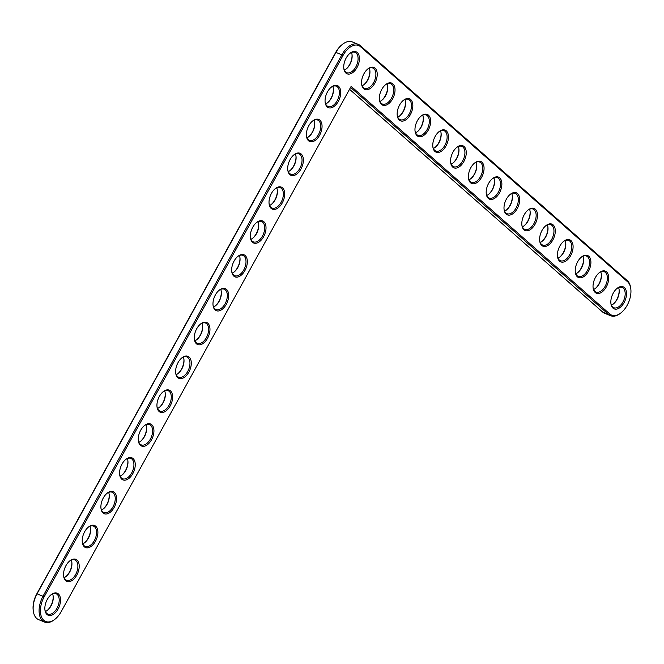 <?xml version="1.0" encoding="UTF-8"?>
<svg xmlns="http://www.w3.org/2000/svg" width="664" height="664" viewBox="0 0 664 664"><rect width="100%" height="100%" fill="white"/><g stroke="black" fill="none" stroke-linecap="round" stroke-linejoin="round"><path stroke-width="1" d="M351.156 86.353L61.171 611.668A18.642 10.881 -67.9 0 1 55.054 619.163A18.642 10.881 -67.9 0 1 41.782 617.578A18.642 10.881 -67.9 0 1 44.214 596.753L343.097 55.328A18.642 10.881 -67.9 0 1 360.469 46.679L627.563 281.743A18.642 10.881 -67.9 0 1 630.8 288.79A18.642 10.881 -67.9 0 1 621.031 312.81A18.642 10.881 -67.9 0 1 609.784 313.964L351.156 86.353M356.991 67.545A11.91 6.947 -67.9 0 1 349.073 74.111A11.91 6.947 -67.9 0 1 343.827 68.575A11.91 6.947 -67.9 0 1 350.069 53.236A11.91 6.947 -67.9 0 1 358.543 54.249A11.91 6.947 -67.9 0 1 356.991 67.545M374.795 83.224A11.91 6.947 -67.9 0 1 366.885 89.781A11.91 6.947 -67.9 0 1 361.639 84.245A11.91 6.947 -67.9 0 1 367.873 68.907A11.91 6.947 -67.9 0 1 376.347 69.919A11.91 6.947 -67.9 0 1 374.795 83.224M338.308 101.385A11.91 6.947 -67.9 0 1 330.398 107.95A11.91 6.947 -67.9 0 1 325.152 102.414A11.91 6.947 -67.9 0 1 331.386 87.075A11.91 6.947 -67.9 0 1 339.868 88.088A11.91 6.947 -67.9 0 1 338.308 101.385M392.598 98.894A11.91 6.947 -67.9 0 1 384.688 105.451A11.91 6.947 -67.9 0 1 379.443 99.915A11.91 6.947 -67.9 0 1 385.684 84.577A11.91 6.947 -67.9 0 1 394.159 85.59A11.91 6.947 -67.9 0 1 392.598 98.894M410.41 114.565A11.91 6.947 -67.9 0 1 402.492 121.122A11.91 6.947 -67.9 0 1 397.255 115.586A11.91 6.947 -67.9 0 1 403.488 100.247A11.91 6.947 -67.9 0 1 411.962 101.26A11.91 6.947 -67.9 0 1 410.41 114.565M319.625 135.224A11.91 6.947 -67.9 0 1 311.715 141.789A11.91 6.947 -67.9 0 1 306.469 136.253A11.91 6.947 -67.9 0 1 312.711 120.914A11.91 6.947 -67.9 0 1 321.185 121.927A11.91 6.947 -67.9 0 1 319.625 135.224M300.95 169.063A11.91 6.947 -67.9 0 1 293.031 175.628A11.91 6.947 -67.9 0 1 287.794 170.092A11.91 6.947 -67.9 0 1 294.027 154.753A11.91 6.947 -67.9 0 1 302.502 155.766A11.91 6.947 -67.9 0 1 300.95 169.063M428.214 130.235A11.91 6.947 -67.9 0 1 420.304 136.792A11.91 6.947 -67.9 0 1 415.058 131.264A11.91 6.947 -67.9 0 1 421.3 115.918A11.91 6.947 -67.9 0 1 429.774 116.93A11.91 6.947 -67.9 0 1 428.214 130.235M446.025 145.906A11.91 6.947 -67.9 0 1 438.107 152.463A11.91 6.947 -67.9 0 1 432.862 146.935A11.91 6.947 -67.9 0 1 439.103 131.588A11.91 6.947 -67.9 0 1 447.577 132.601A11.91 6.947 -67.9 0 1 446.025 145.906M463.829 161.576A11.91 6.947 -67.9 0 1 455.911 168.133A11.91 6.947 -67.9 0 1 450.673 162.605A11.91 6.947 -67.9 0 1 456.907 147.259A11.91 6.947 -67.9 0 1 465.381 148.271A11.91 6.947 -67.9 0 1 463.829 161.576M481.632 177.246A11.91 6.947 -67.9 0 1 473.722 183.803A11.91 6.947 -67.9 0 1 468.477 178.276A11.91 6.947 -67.9 0 1 474.719 162.929A11.91 6.947 -67.9 0 1 483.193 163.942A11.91 6.947 -67.9 0 1 481.632 177.246M282.266 202.902A11.91 6.947 -67.9 0 1 274.356 209.467A11.91 6.947 -67.9 0 1 269.111 203.931A11.91 6.947 -67.9 0 1 275.352 188.593A11.91 6.947 -67.9 0 1 283.827 189.605A11.91 6.947 -67.9 0 1 282.266 202.902M263.591 236.741A11.91 6.947 -67.9 0 1 255.673 243.306A11.91 6.947 -67.9 0 1 250.428 237.77A11.91 6.947 -67.9 0 1 256.669 222.432A11.91 6.947 -67.9 0 1 265.143 223.444A11.91 6.947 -67.9 0 1 263.591 236.741M244.908 270.58A11.91 6.947 -67.9 0 1 236.99 277.145A11.91 6.947 -67.9 0 1 231.753 271.609A11.91 6.947 -67.9 0 1 237.986 256.271A11.91 6.947 -67.9 0 1 246.46 257.283A11.91 6.947 -67.9 0 1 244.908 270.58M226.225 304.419A11.91 6.947 -67.9 0 1 218.315 310.984A11.91 6.947 -67.9 0 1 213.069 305.448A11.91 6.947 -67.9 0 1 219.311 290.11A11.91 6.947 -67.9 0 1 227.785 291.123A11.91 6.947 -67.9 0 1 226.225 304.419M499.444 192.917A11.91 6.947 -67.9 0 1 491.526 199.474A11.91 6.947 -67.9 0 1 486.28 193.946A11.91 6.947 -67.9 0 1 492.522 178.599A11.91 6.947 -67.9 0 1 500.996 179.62A11.91 6.947 -67.9 0 1 499.444 192.917M517.248 208.587A11.91 6.947 -67.9 0 1 509.329 215.144A11.91 6.947 -67.9 0 1 504.092 209.617A11.91 6.947 -67.9 0 1 510.325 194.278A11.91 6.947 -67.9 0 1 518.8 195.291A11.91 6.947 -67.9 0 1 517.248 208.587M535.051 224.258A11.91 6.947 -67.9 0 1 527.141 230.823A11.91 6.947 -67.9 0 1 521.896 225.287A11.91 6.947 -67.9 0 1 528.137 209.948A11.91 6.947 -67.9 0 1 536.612 210.961A11.91 6.947 -67.9 0 1 535.051 224.258M552.863 239.936A11.91 6.947 -67.9 0 1 544.945 246.493A11.91 6.947 -67.9 0 1 539.699 240.957A11.91 6.947 -67.9 0 1 545.941 225.619A11.91 6.947 -67.9 0 1 554.415 226.631A11.91 6.947 -67.9 0 1 552.863 239.936M570.666 255.607A11.91 6.947 -67.9 0 1 562.757 262.164A11.91 6.947 -67.9 0 1 557.511 256.628A11.91 6.947 -67.9 0 1 563.744 241.289A11.91 6.947 -67.9 0 1 572.219 242.302A11.91 6.947 -67.9 0 1 570.666 255.607M588.47 271.277A11.91 6.947 -67.9 0 1 580.56 277.834A11.91 6.947 -67.9 0 1 575.314 272.298A11.91 6.947 -67.9 0 1 581.556 256.96A11.91 6.947 -67.9 0 1 590.03 257.972A11.91 6.947 -67.9 0 1 588.47 271.277M606.282 286.948A11.91 6.947 -67.9 0 1 598.364 293.505A11.91 6.947 -67.9 0 1 593.126 287.977A11.91 6.947 -67.9 0 1 599.36 272.63A11.91 6.947 -67.9 0 1 607.834 273.643A11.91 6.947 -67.9 0 1 606.282 286.948M624.085 302.618A11.91 6.947 -67.9 0 1 616.175 309.175A11.91 6.947 -67.9 0 1 610.93 303.647A11.91 6.947 -67.9 0 1 617.171 288.3A11.91 6.947 -67.9 0 1 625.646 289.313A11.91 6.947 -67.9 0 1 624.085 302.618M207.55 338.258A11.91 6.947 -67.9 0 1 199.632 344.823A11.91 6.947 -67.9 0 1 194.386 339.287A11.91 6.947 -67.9 0 1 200.628 323.949A11.91 6.947 -67.9 0 1 209.102 324.962A11.91 6.947 -67.9 0 1 207.55 338.258M188.867 372.097A11.91 6.947 -67.9 0 1 180.957 378.663A11.91 6.947 -67.9 0 1 175.711 373.126A11.91 6.947 -67.9 0 1 181.953 357.788A11.91 6.947 -67.9 0 1 190.427 358.801A11.91 6.947 -67.9 0 1 188.867 372.097M170.183 405.936A11.91 6.947 -67.9 0 1 162.273 412.502A11.91 6.947 -67.9 0 1 157.028 406.966A11.91 6.947 -67.9 0 1 163.269 391.627A11.91 6.947 -67.9 0 1 171.744 392.64A11.91 6.947 -67.9 0 1 170.183 405.936M151.508 439.776A11.91 6.947 -67.9 0 1 143.59 446.341A11.91 6.947 -67.9 0 1 138.353 440.805A11.91 6.947 -67.9 0 1 144.586 425.466A11.91 6.947 -67.9 0 1 153.06 426.479A11.91 6.947 -67.9 0 1 151.508 439.776M132.825 473.615A11.91 6.947 -67.9 0 1 124.915 480.18A11.91 6.947 -67.9 0 1 119.669 474.644A11.91 6.947 -67.9 0 1 125.911 459.305A11.91 6.947 -67.9 0 1 134.385 460.318A11.91 6.947 -67.9 0 1 132.825 473.615M114.15 507.454A11.91 6.947 -67.9 0 1 106.232 514.019A11.91 6.947 -67.9 0 1 100.986 508.483A11.91 6.947 -67.9 0 1 107.228 493.144A11.91 6.947 -67.9 0 1 115.702 494.157A11.91 6.947 -67.9 0 1 114.15 507.454M95.467 541.293A11.91 6.947 -67.9 0 1 87.548 547.858A11.91 6.947 -67.9 0 1 82.311 542.322A11.91 6.947 -67.9 0 1 88.544 526.984A11.91 6.947 -67.9 0 1 97.019 527.996A11.91 6.947 -67.9 0 1 95.467 541.293M76.783 575.132A11.91 6.947 -67.9 0 1 68.873 581.697A11.91 6.947 -67.9 0 1 63.628 576.161A11.91 6.947 -67.9 0 1 69.869 560.823A11.91 6.947 -67.9 0 1 78.344 561.835A11.91 6.947 -67.9 0 1 76.783 575.132M58.108 608.971A11.91 6.947 -67.9 0 1 50.19 615.536A11.91 6.947 -67.9 0 1 44.944 610A11.91 6.947 -67.9 0 1 51.186 594.662A11.91 6.947 -67.9 0 1 59.66 595.674A11.91 6.947 -67.9 0 1 58.108 608.971M621.031 312.81L620.442 313.275A19.588 11.429 -67.9 0 1 610.589 315.707A19.588 11.429 -67.9 0 1 608.622 314.487L350.584 87.391M55.054 619.163L54.465 619.636A19.588 11.429 -67.9 0 1 44.604 622.068A19.588 11.429 -67.9 0 1 43.085 596.089L341.968 54.664A19.588 11.429 -67.9 0 1 358.245 44.355A19.588 11.429 -67.9 0 1 360.212 45.575L627.306 280.648A19.588 11.429 -67.9 0 1 630.7 288.043L630.8 288.79M349.77 53.477A10.964 6.399 -67.9 0 1 354.999 52.34A10.964 6.399 -67.9 0 1 355.854 66.881A10.964 6.399 -67.9 0 1 346.741 72.658A10.964 6.399 -67.9 0 1 343.786 68.193M367.574 69.147A10.964 6.399 -67.9 0 1 372.803 68.01A10.964 6.399 -67.9 0 1 373.658 82.56A10.964 6.399 -67.9 0 1 364.544 88.329A10.964 6.399 -67.9 0 1 361.598 83.863M331.087 87.316A10.964 6.399 -67.9 0 1 336.316 86.179A10.964 6.399 -67.9 0 1 337.171 100.72A10.964 6.399 -67.9 0 1 328.058 106.497A10.964 6.399 -67.9 0 1 325.111 102.032M385.386 84.818A10.964 6.399 -67.9 0 1 390.615 83.681A10.964 6.399 -67.9 0 1 391.469 98.23A10.964 6.399 -67.9 0 1 382.348 103.999A10.964 6.399 -67.9 0 1 379.401 99.534M403.189 100.496A10.964 6.399 -67.9 0 1 408.418 99.351A10.964 6.399 -67.9 0 1 409.273 113.901A10.964 6.399 -67.9 0 1 400.16 119.669A10.964 6.399 -67.9 0 1 397.205 115.204M312.412 121.155A10.964 6.399 -67.9 0 1 317.641 120.018A10.964 6.399 -67.9 0 1 318.496 134.56A10.964 6.399 -67.9 0 1 309.374 140.336A10.964 6.399 -67.9 0 1 306.428 135.871M293.729 154.994A10.964 6.399 -67.9 0 1 298.958 153.857A10.964 6.399 -67.9 0 1 299.813 168.399A10.964 6.399 -67.9 0 1 290.699 174.175A10.964 6.399 -67.9 0 1 287.744 169.71M421.001 116.167A10.964 6.399 -67.9 0 1 426.23 115.021A10.964 6.399 -67.9 0 1 427.076 129.571A10.964 6.399 -67.9 0 1 417.963 135.34A10.964 6.399 -67.9 0 1 415.017 130.874M438.804 131.837A10.964 6.399 -67.9 0 1 444.033 130.692A10.964 6.399 -67.9 0 1 444.888 145.242A10.964 6.399 -67.9 0 1 435.767 151.01A10.964 6.399 -67.9 0 1 432.82 146.545M456.608 147.508A10.964 6.399 -67.9 0 1 461.837 146.362A10.964 6.399 -67.9 0 1 462.692 160.912A10.964 6.399 -67.9 0 1 453.578 166.681A10.964 6.399 -67.9 0 1 450.624 162.215M474.42 163.178A10.964 6.399 -67.9 0 1 479.649 162.041A10.964 6.399 -67.9 0 1 480.504 176.582A10.964 6.399 -67.9 0 1 471.382 182.359A10.964 6.399 -67.9 0 1 468.435 177.886M275.054 188.833A10.964 6.399 -67.9 0 1 280.283 187.696A10.964 6.399 -67.9 0 1 281.138 202.238A10.964 6.399 -67.9 0 1 272.016 208.015A10.964 6.399 -67.9 0 1 269.069 203.549M256.37 222.672A10.964 6.399 -67.9 0 1 261.599 221.535A10.964 6.399 -67.9 0 1 262.454 236.077A10.964 6.399 -67.9 0 1 253.333 241.854A10.964 6.399 -67.9 0 1 250.386 237.388M237.687 256.512A10.964 6.399 -67.9 0 1 242.916 255.374A10.964 6.399 -67.9 0 1 243.771 269.916A10.964 6.399 -67.9 0 1 234.658 275.693A10.964 6.399 -67.9 0 1 231.711 271.227M219.012 290.351A10.964 6.399 -67.9 0 1 224.241 289.213A10.964 6.399 -67.9 0 1 225.096 303.755A10.964 6.399 -67.9 0 1 215.974 309.532A10.964 6.399 -67.9 0 1 213.028 305.067M492.223 178.848A10.964 6.399 -67.9 0 1 497.452 177.711A10.964 6.399 -67.9 0 1 498.307 192.253A10.964 6.399 -67.9 0 1 489.185 198.03A10.964 6.399 -67.9 0 1 486.239 193.564M510.027 194.519A10.964 6.399 -67.9 0 1 515.256 193.382A10.964 6.399 -67.9 0 1 516.111 207.923A10.964 6.399 -67.9 0 1 506.997 213.7A10.964 6.399 -67.9 0 1 504.051 209.235M527.839 210.189A10.964 6.399 -67.9 0 1 533.067 209.052A10.964 6.399 -67.9 0 1 533.922 223.602A10.964 6.399 -67.9 0 1 524.801 229.371A10.964 6.399 -67.9 0 1 521.854 224.905M545.642 225.86A10.964 6.399 -67.9 0 1 550.871 224.722A10.964 6.399 -67.9 0 1 551.726 239.272A10.964 6.399 -67.9 0 1 542.612 245.041A10.964 6.399 -67.9 0 1 539.658 240.576M563.446 241.53A10.964 6.399 -67.9 0 1 568.674 240.393A10.964 6.399 -67.9 0 1 569.529 254.943A10.964 6.399 -67.9 0 1 560.416 260.711A10.964 6.399 -67.9 0 1 557.469 256.246M581.257 257.209A10.964 6.399 -67.9 0 1 586.486 256.063A10.964 6.399 -67.9 0 1 587.341 270.613A10.964 6.399 -67.9 0 1 578.219 276.382A10.964 6.399 -67.9 0 1 575.273 271.916M599.061 272.879A10.964 6.399 -67.9 0 1 604.29 271.734A10.964 6.399 -67.9 0 1 605.145 286.284A10.964 6.399 -67.9 0 1 596.031 292.052A10.964 6.399 -67.9 0 1 593.076 287.587M616.873 288.549A10.964 6.399 -67.9 0 1 622.102 287.404A10.964 6.399 -67.9 0 1 622.948 301.954A10.964 6.399 -67.9 0 1 613.835 307.722A10.964 6.399 -67.9 0 1 610.888 303.257M200.329 324.19A10.964 6.399 -67.9 0 1 205.558 323.053A10.964 6.399 -67.9 0 1 206.413 337.594A10.964 6.399 -67.9 0 1 197.299 343.371A10.964 6.399 -67.9 0 1 194.344 338.906M181.645 358.029A10.964 6.399 -67.9 0 1 186.874 356.892A10.964 6.399 -67.9 0 1 187.729 371.433A10.964 6.399 -67.9 0 1 178.616 377.21A10.964 6.399 -67.9 0 1 175.669 372.745M162.97 391.868A10.964 6.399 -67.9 0 1 168.2 390.731A10.964 6.399 -67.9 0 1 169.054 405.272A10.964 6.399 -67.9 0 1 159.933 411.049A10.964 6.399 -67.9 0 1 156.986 406.584M144.287 425.707A10.964 6.399 -67.9 0 1 149.516 424.57A10.964 6.399 -67.9 0 1 150.371 439.111A10.964 6.399 -67.9 0 1 141.258 444.888A10.964 6.399 -67.9 0 1 138.303 440.423M125.612 459.546A10.964 6.399 -67.9 0 1 130.841 458.409A10.964 6.399 -67.9 0 1 131.696 472.951A10.964 6.399 -67.9 0 1 122.574 478.727A10.964 6.399 -67.9 0 1 119.628 474.262M106.929 493.385A10.964 6.399 -67.9 0 1 112.158 492.248A10.964 6.399 -67.9 0 1 113.013 506.79A10.964 6.399 -67.9 0 1 103.891 512.566A10.964 6.399 -67.9 0 1 100.945 508.101M88.246 527.224A10.964 6.399 -67.9 0 1 93.475 526.087A10.964 6.399 -67.9 0 1 94.329 540.629A10.964 6.399 -67.9 0 1 85.216 546.406A10.964 6.399 -67.9 0 1 82.27 541.94M69.571 561.063A10.964 6.399 -67.9 0 1 74.8 559.926A10.964 6.399 -67.9 0 1 75.654 574.468A10.964 6.399 -67.9 0 1 66.533 580.245A10.964 6.399 -67.9 0 1 63.586 575.779M50.887 594.902A10.964 6.399 -67.9 0 1 56.116 593.765A10.964 6.399 -67.9 0 1 56.971 608.307A10.964 6.399 -67.9 0 1 47.858 614.084A10.964 6.399 -67.9 0 1 44.903 609.618M610.589 315.707L604.638 313.292A19.588 11.429 -67.9 0 1 602.671 312.063L349.538 89.283M44.604 622.068L38.653 619.645A19.588 11.429 -67.9 0 1 33.3 611.029A19.588 11.429 -67.9 0 1 37.134 593.666L336.017 52.24A19.588 11.429 -67.9 0 1 342.441 44.364A19.588 11.429 -67.9 0 1 352.293 41.932L358.245 44.355M344.317 70.077A10.964 6.399 112.1 0 0 346.301 68.873A10.964 6.399 112.1 0 0 349.903 64.466A10.964 6.399 112.1 0 0 352.053 54.747A10.964 6.399 112.1 0 0 351.463 52.497M33.3 611.029L33.2 610.282A18.642 10.881 -67.9 0 1 36.852 593.757L335.735 52.331A18.642 10.881 -67.9 0 1 341.852 44.837L342.441 44.364M346.01 69.097A11.91 6.947 112.1 0 0 349.621 64.557A11.91 6.947 112.1 0 0 351.995 54.382M363.822 84.768A11.91 6.947 112.1 0 0 367.433 80.228A11.91 6.947 112.1 0 0 369.806 70.052M362.129 85.747A10.964 6.399 112.1 0 0 364.113 84.544A10.964 6.399 112.1 0 0 367.707 80.136A10.964 6.399 112.1 0 0 369.856 70.417A10.964 6.399 112.1 0 0 369.275 68.168M327.335 102.937A11.91 6.947 112.1 0 0 330.946 98.396A11.91 6.947 112.1 0 0 333.32 88.221M325.642 103.916A10.964 6.399 112.1 0 0 327.626 102.712A10.964 6.399 112.1 0 0 331.22 98.305A10.964 6.399 112.1 0 0 333.369 88.586A10.964 6.399 112.1 0 0 332.788 86.337M381.626 100.438A11.91 6.947 112.1 0 0 385.236 95.898A11.91 6.947 112.1 0 0 387.61 85.722M379.933 101.418A10.964 6.399 112.1 0 0 381.916 100.214A10.964 6.399 112.1 0 0 385.518 95.807A10.964 6.399 112.1 0 0 387.66 86.088A10.964 6.399 112.1 0 0 387.079 83.847M399.438 116.109A11.91 6.947 112.1 0 0 403.04 111.569A11.91 6.947 112.1 0 0 405.413 101.401M397.736 117.088A10.964 6.399 112.1 0 0 399.72 115.893A10.964 6.399 112.1 0 0 403.322 111.477A10.964 6.399 112.1 0 0 405.472 101.758A10.964 6.399 112.1 0 0 404.882 99.517M308.652 136.776A11.91 6.947 112.1 0 0 312.263 132.236A11.91 6.947 112.1 0 0 314.636 122.06M306.959 137.755A10.964 6.399 112.1 0 0 308.943 136.552A10.964 6.399 112.1 0 0 312.545 132.144A10.964 6.399 112.1 0 0 314.686 122.425A10.964 6.399 112.1 0 0 314.105 120.176M289.977 170.615A11.91 6.947 112.1 0 0 293.579 166.075A11.91 6.947 112.1 0 0 295.953 155.899M288.276 171.594A10.964 6.399 112.1 0 0 290.259 170.391A10.964 6.399 112.1 0 0 293.861 165.983A10.964 6.399 112.1 0 0 296.011 156.264A10.964 6.399 112.1 0 0 295.422 154.015M417.241 131.779A11.91 6.947 112.1 0 0 420.851 127.239A11.91 6.947 112.1 0 0 423.225 117.072M415.548 132.758A10.964 6.399 112.1 0 0 417.531 131.563A10.964 6.399 112.1 0 0 421.125 127.148A10.964 6.399 112.1 0 0 423.275 117.428A10.964 6.399 112.1 0 0 422.694 115.187M435.044 147.45A11.91 6.947 112.1 0 0 438.655 142.909A11.91 6.947 112.1 0 0 441.029 132.742M433.351 148.429A10.964 6.399 112.1 0 0 435.335 147.234A10.964 6.399 112.1 0 0 438.937 142.818A10.964 6.399 112.1 0 0 441.079 133.099A10.964 6.399 112.1 0 0 440.498 130.858M452.856 163.12A11.91 6.947 112.1 0 0 456.459 158.58A11.91 6.947 112.1 0 0 458.832 148.412M451.155 164.099A10.964 6.399 112.1 0 0 453.139 162.904A10.964 6.399 112.1 0 0 456.741 158.488A10.964 6.399 112.1 0 0 458.89 148.769A10.964 6.399 112.1 0 0 458.301 146.528M470.66 178.799A11.91 6.947 112.1 0 0 474.27 174.25A11.91 6.947 112.1 0 0 476.644 164.083M468.967 179.77A10.964 6.399 112.1 0 0 470.95 178.575A10.964 6.399 112.1 0 0 474.544 174.167A10.964 6.399 112.1 0 0 476.694 164.44A10.964 6.399 112.1 0 0 476.113 162.199M271.294 204.454A11.91 6.947 112.1 0 0 274.904 199.914A11.91 6.947 112.1 0 0 277.278 189.738M269.601 205.433A10.964 6.399 112.1 0 0 271.584 204.23A10.964 6.399 112.1 0 0 275.178 199.822A10.964 6.399 112.1 0 0 277.328 190.103A10.964 6.399 112.1 0 0 276.747 187.854M252.611 238.293A11.91 6.947 112.1 0 0 256.221 233.753A11.91 6.947 112.1 0 0 258.595 223.577M250.917 239.272A10.964 6.399 112.1 0 0 252.901 238.069A10.964 6.399 112.1 0 0 256.503 233.662A10.964 6.399 112.1 0 0 258.653 223.942A10.964 6.399 112.1 0 0 258.064 221.693M233.936 272.132A11.91 6.947 112.1 0 0 237.538 267.592A11.91 6.947 112.1 0 0 239.92 257.416M232.242 273.111A10.964 6.399 112.1 0 0 234.226 271.908A10.964 6.399 112.1 0 0 237.82 267.501A10.964 6.399 112.1 0 0 239.97 257.781A10.964 6.399 112.1 0 0 239.389 255.532M215.252 305.971A11.91 6.947 112.1 0 0 218.863 301.431A11.91 6.947 112.1 0 0 221.237 291.255M213.559 306.951A10.964 6.399 112.1 0 0 215.543 305.747A10.964 6.399 112.1 0 0 219.145 301.34A10.964 6.399 112.1 0 0 221.286 291.62A10.964 6.399 112.1 0 0 220.705 289.371M488.463 194.469A11.91 6.947 112.1 0 0 492.074 189.921A11.91 6.947 112.1 0 0 494.448 179.753M486.77 195.44A10.964 6.399 112.1 0 0 488.754 194.245A10.964 6.399 112.1 0 0 492.356 189.838A10.964 6.399 112.1 0 0 494.506 180.11A10.964 6.399 112.1 0 0 493.916 177.869M506.275 210.139A11.91 6.947 112.1 0 0 509.877 205.591A11.91 6.947 112.1 0 0 512.259 195.423M504.582 211.119A10.964 6.399 112.1 0 0 506.566 209.915A10.964 6.399 112.1 0 0 510.159 205.508A10.964 6.399 112.1 0 0 512.309 195.789A10.964 6.399 112.1 0 0 511.728 193.539M524.079 225.81A11.91 6.947 112.1 0 0 527.689 221.27A11.91 6.947 112.1 0 0 530.063 211.094M522.385 226.789A10.964 6.399 112.1 0 0 524.369 225.586A10.964 6.399 112.1 0 0 527.971 221.178A10.964 6.399 112.1 0 0 530.113 211.459A10.964 6.399 112.1 0 0 529.532 209.21M541.882 241.48A11.91 6.947 112.1 0 0 545.493 236.94A11.91 6.947 112.1 0 0 547.866 226.764M540.189 242.46A10.964 6.399 112.1 0 0 542.173 241.256A10.964 6.399 112.1 0 0 545.775 236.849A10.964 6.399 112.1 0 0 547.924 227.129A10.964 6.399 112.1 0 0 547.335 224.888M559.694 257.151A11.91 6.947 112.1 0 0 563.304 252.611A11.91 6.947 112.1 0 0 565.678 242.435M558.001 258.13A10.964 6.399 112.1 0 0 559.984 256.926A10.964 6.399 112.1 0 0 563.578 252.519A10.964 6.399 112.1 0 0 565.728 242.8A10.964 6.399 112.1 0 0 565.147 240.559M577.497 272.821A11.91 6.947 112.1 0 0 581.108 268.281A11.91 6.947 112.1 0 0 583.482 258.113M575.804 273.8A10.964 6.399 112.1 0 0 577.788 272.605A10.964 6.399 112.1 0 0 581.39 268.19A10.964 6.399 112.1 0 0 583.531 258.47A10.964 6.399 112.1 0 0 582.951 256.229M595.309 288.491A11.91 6.947 112.1 0 0 598.911 283.951A11.91 6.947 112.1 0 0 601.285 273.784M593.608 289.471A10.964 6.399 112.1 0 0 595.591 288.276A10.964 6.399 112.1 0 0 599.194 283.86A10.964 6.399 112.1 0 0 601.343 274.141A10.964 6.399 112.1 0 0 600.754 271.9M613.113 304.162A11.91 6.947 112.1 0 0 616.723 299.622A11.91 6.947 112.1 0 0 619.097 289.454M611.419 305.141A10.964 6.399 112.1 0 0 613.403 303.946A10.964 6.399 112.1 0 0 616.997 299.53A10.964 6.399 112.1 0 0 619.147 289.811A10.964 6.399 112.1 0 0 618.566 287.57M196.569 339.81A11.91 6.947 112.1 0 0 200.179 335.27A11.91 6.947 112.1 0 0 202.553 325.094M194.876 340.79A10.964 6.399 112.1 0 0 196.859 339.586A10.964 6.399 112.1 0 0 200.462 335.179A10.964 6.399 112.1 0 0 202.611 325.46A10.964 6.399 112.1 0 0 202.022 323.21M177.894 373.649A11.91 6.947 112.1 0 0 181.504 369.109A11.91 6.947 112.1 0 0 183.878 358.933M176.201 374.629A10.964 6.399 112.1 0 0 178.184 373.425A10.964 6.399 112.1 0 0 181.778 369.018A10.964 6.399 112.1 0 0 183.928 359.299A10.964 6.399 112.1 0 0 183.347 357.049M159.211 407.488A11.91 6.947 112.1 0 0 162.821 402.948A11.91 6.947 112.1 0 0 165.195 392.773M157.517 408.468A10.964 6.399 112.1 0 0 159.501 407.264A10.964 6.399 112.1 0 0 163.103 402.857A10.964 6.399 112.1 0 0 165.245 393.138A10.964 6.399 112.1 0 0 164.664 390.888M140.536 441.328A11.91 6.947 112.1 0 0 144.138 436.787A11.91 6.947 112.1 0 0 146.512 426.612M138.834 442.307A10.964 6.399 112.1 0 0 140.818 441.103A10.964 6.399 112.1 0 0 144.42 436.696A10.964 6.399 112.1 0 0 146.57 426.977A10.964 6.399 112.1 0 0 145.98 424.728M121.852 475.167A11.91 6.947 112.1 0 0 125.463 470.627A11.91 6.947 112.1 0 0 127.837 460.451M120.159 476.146A10.964 6.399 112.1 0 0 122.143 474.943A10.964 6.399 112.1 0 0 125.737 470.535A10.964 6.399 112.1 0 0 127.886 460.816A10.964 6.399 112.1 0 0 127.305 458.567M103.169 509.006A11.91 6.947 112.1 0 0 106.779 504.466A11.91 6.947 112.1 0 0 109.153 494.29M101.476 509.985A10.964 6.399 112.1 0 0 103.46 508.782A10.964 6.399 112.1 0 0 107.062 504.374A10.964 6.399 112.1 0 0 109.211 494.655A10.964 6.399 112.1 0 0 108.622 492.406M84.494 542.845A11.91 6.947 112.1 0 0 88.096 538.305A11.91 6.947 112.1 0 0 90.478 528.129M82.801 543.824A10.964 6.399 112.1 0 0 84.784 542.621A10.964 6.399 112.1 0 0 88.378 538.214A10.964 6.399 112.1 0 0 90.528 528.494A10.964 6.399 112.1 0 0 89.947 526.245M65.811 576.684A11.91 6.947 112.1 0 0 69.421 572.144A11.91 6.947 112.1 0 0 71.795 561.968M64.117 577.663A10.964 6.399 112.1 0 0 66.101 576.46A10.964 6.399 112.1 0 0 69.703 572.053A10.964 6.399 112.1 0 0 71.845 562.333A10.964 6.399 112.1 0 0 71.264 560.084M47.127 610.523A11.91 6.947 112.1 0 0 50.738 605.983A11.91 6.947 112.1 0 0 53.112 595.807M45.434 611.502A10.964 6.399 112.1 0 0 47.418 610.299A10.964 6.399 112.1 0 0 51.02 605.892A10.964 6.399 112.1 0 0 53.17 596.172A10.964 6.399 112.1 0 0 52.581 593.923M602.671 312.063L608.622 314.487L609.784 313.964M36.852 593.757L44.214 596.753M627.306 280.648L627.563 281.743M335.735 52.331L343.097 55.328M360.212 45.575L360.469 46.679"/></g></svg>

